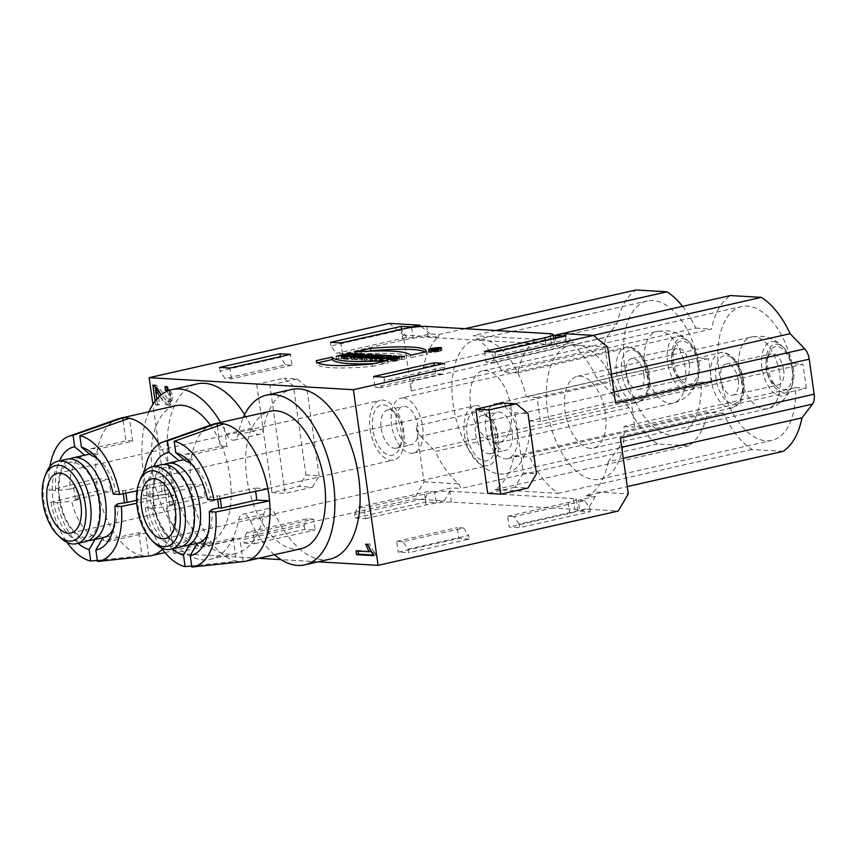 <?xml version="1.0" encoding="UTF-8"?>
<svg xmlns="http://www.w3.org/2000/svg" width="857" height="857" viewBox="0 0 857 857"><rect width="100%" height="100%" fill="white"/><g stroke="black" fill="none" stroke-linecap="round" stroke-linejoin="round"><path stroke-width="0.64" stroke-dasharray="4.29 3.21" d="M210.361 425.168A70.445 37.751 77.3 0 1 229.965 476.717A70.445 37.751 77.3 0 1 206.741 543.145A70.445 37.751 77.3 0 1 200.934 543.606A70.445 37.751 77.3 0 1 153.307 477.456A70.445 37.751 77.3 0 1 175.674 405.725M244.599 414.692A86.986 46.61 77.3 0 1 251.754 428.189L226.527 433.888A86.986 46.61 -102.7 0 0 220.613 422.458M149 411.756A86.986 46.61 -102.7 0 0 153.874 510.365A86.986 46.61 -102.7 0 0 210.394 559.278A86.986 46.61 -102.7 0 0 238.61 519.845A12.255 6.567 -102.7 0 1 242.585 514.296L267.802 508.587A12.255 6.567 -102.7 0 0 263.827 514.146A86.986 46.61 77.3 0 1 235.621 553.568A86.986 46.61 77.3 0 1 170.971 479.009A86.986 46.61 77.3 0 1 197.249 383.882M274.454 554.736A86.986 46.61 77.3 0 1 250.265 520.531A12.255 6.567 -102.7 0 0 242.585 514.296M226.527 433.888A12.255 6.567 -102.7 0 0 234.207 440.134A12.255 6.567 -102.7 0 0 238.182 434.574A86.986 46.61 77.3 0 1 243.377 417.316M301.118 548.705A70.445 37.751 77.3 0 1 295.301 549.166A70.445 37.751 77.3 0 1 247.684 483.027A70.445 37.751 77.3 0 1 270.041 411.285M313.63 519.171L307.224 518.796L246.687 532.486L253.094 532.861L313.63 519.171L315.151 530.001L304.706 529.39L244.17 543.081L243.656 539.471L304.192 525.78L307.224 518.796M256.768 384.343L271.98 492.614L299.222 486.455L305.949 475.003L293.437 385.982L284.01 378.183L256.768 384.343L269.912 385.114L285.124 493.386L312.366 487.226L299.222 486.455M271.98 492.614L285.124 493.386M312.366 487.226L319.093 475.785L305.949 475.003M319.093 475.785L306.581 386.753L293.437 385.982M306.581 386.753L297.154 378.955L284.01 378.183M297.154 378.955L269.912 385.114M783.062 451.36L752.082 449.529A83.311 44.639 77.3 0 1 723.372 413.235L529.658 457.038A83.311 44.639 -102.7 0 0 558.368 493.332L494.971 489.593A83.311 44.639 -102.7 0 0 513.879 456.117L529.658 457.038M752.082 449.529L558.368 493.332M624.624 365.66A68.603 36.765 -102.7 0 0 677.512 434.81A68.603 36.765 -102.7 0 0 701.208 382.104L529.69 420.894A68.603 36.765 77.3 0 1 505.994 473.589A68.603 36.765 77.3 0 1 453.107 404.45A68.603 36.765 77.3 0 1 475.731 339.758A68.603 36.765 77.3 0 1 526.316 396.834L697.834 358.044A68.603 36.765 -102.7 0 0 647.249 300.968A68.603 36.765 -102.7 0 0 624.624 365.66M701.208 382.104L711.931 382.736L540.413 421.526L537.028 397.466L708.546 358.676L697.834 358.044M711.931 382.736L708.546 358.676M537.028 397.466L526.316 396.834M529.69 420.894L540.413 421.526M495.935 442.758A36.755 19.69 77.3 0 1 471.082 408.253A36.755 19.69 77.3 0 1 482.759 370.824A36.755 19.69 77.3 0 1 510.065 402.329A36.755 19.69 77.3 0 1 498.967 442.523A36.755 19.69 77.3 0 1 495.935 442.758M408.136 549.166L408.65 552.765L469.186 539.085L468.672 535.475L408.136 549.166L403.079 541.699L463.616 528.019L468.672 535.475M463.616 528.019L457.21 527.633L458.731 538.464L398.194 552.154L408.65 552.765M469.186 539.085L458.731 538.464M403.079 541.699L396.673 541.324L398.194 552.154M503.091 403.026L514.875 412.774L528.019 413.545M514.875 412.774L523.327 472.925L536.471 473.696M523.327 472.925L514.928 487.237L528.073 488.008M514.928 487.237L487.687 493.396M563.049 346.646L492.421 362.618L495.453 355.644L566.07 339.672L563.049 346.646L556.643 346.271L555.529 338.333M383.957 377.123L384.472 380.733L445.008 367.042L444.494 363.443M445.008 367.042L441.976 374.027L435.57 373.652L434.456 365.714M441.976 374.027L381.44 387.718L384.472 380.733M682.568 306.367A83.311 44.639 77.3 0 1 695.755 328.102L502.041 371.906A83.311 44.639 -102.7 0 0 473.332 335.612L536.728 339.351A83.311 44.639 -102.7 0 0 517.821 372.827L502.041 371.906M495.871 330.513L473.332 335.612M792.2 363.604A68.603 36.765 -102.7 0 0 741.616 306.527A68.603 36.765 -102.7 0 0 719.002 371.22A68.603 36.765 -102.7 0 0 771.878 440.369A68.603 36.765 -102.7 0 0 795.585 387.664L624.067 426.454A68.603 36.765 77.3 0 1 600.361 479.149A68.603 36.765 77.3 0 1 547.484 410.01A68.603 36.765 77.3 0 1 570.098 345.317A68.603 36.765 77.3 0 1 620.682 402.394L792.2 363.604L802.923 364.236L631.405 403.026L620.682 402.394M795.585 387.664L806.298 388.296L634.78 427.086L631.405 403.026M806.298 388.296L802.923 364.236M624.067 426.454L634.78 427.086M590.302 448.329A36.755 19.69 77.3 0 1 565.459 413.813A36.755 19.69 77.3 0 1 577.125 376.384A36.755 19.69 77.3 0 1 580.157 376.148A36.755 19.69 77.3 0 1 605.01 410.653A36.755 19.69 77.3 0 1 593.344 448.082A36.755 19.69 77.3 0 1 590.302 448.329M517.821 372.827L711.535 329.024A83.311 44.639 77.3 0 1 730.443 295.547M695.755 328.102L711.535 329.024M536.728 339.351L553.258 335.612M550.055 333.705L551.576 344.535A18.372 2.378 172 0 1 554.64 345.403A18.372 2.378 172 0 1 546.552 348.553L486.015 362.243L492.421 362.618M593.269 335.387L564.677 341.857L573.794 342.393L556.643 346.271M551.576 344.535L428.221 337.262A18.372 2.378 172 0 0 402.972 340.09L342.436 353.78L336.03 353.405L406.657 337.433L413.063 337.808L430.214 333.93L439.33 334.466L464.89 328.692M611.448 374.07L596.418 377.466A83.311 44.639 -102.7 0 0 572.979 345.06L564.677 341.857M607.656 347.106L572.979 345.06M613.976 392.024L611.009 392.699L596.418 377.466M611.009 392.699A12.255 6.567 77.3 0 1 615.508 402.983M620.436 438.002A12.255 6.567 77.3 0 1 618.775 447.922L621.732 447.258M623.285 458.281L608.256 461.677L618.775 447.922M608.256 461.677A83.311 44.639 77.3 0 1 593.601 491.832L628.288 493.878M563.188 333.619L573.794 342.393M566.07 339.672L565.566 336.062M494.939 352.034L495.453 355.644M484.494 351.413L486.015 362.243M381.44 387.718L375.034 387.343L373.513 376.512M280.421 356.63L280.528 357.358L219.992 371.038L225.048 378.494L285.585 364.814L280.528 357.358M285.585 364.814L291.991 365.189L290.469 354.359M219.992 371.038L219.488 367.428M412.924 381.022L423.444 367.267A83.311 44.639 77.3 0 1 438.098 337.112L403.411 335.066L411.264 390.942A12.255 6.567 77.3 0 1 412.924 381.022L606.638 337.219L617.158 323.464A83.311 44.639 77.3 0 1 636.065 289.977M411.264 390.942L604.978 347.139A12.255 6.567 77.3 0 1 606.638 337.219M423.444 367.267L617.158 323.464M439.33 334.466L438.098 337.112M430.214 333.93L421.226 326.496M389.282 323.368L403.411 335.066M411.606 327.46L413.063 337.808M401.494 329.249L401.601 329.977L330.973 345.949L336.03 353.405M406.657 337.433L401.601 329.977M330.973 345.949L330.47 342.339M342.436 353.78L340.915 342.95M291.991 365.189L231.454 378.88L225.048 378.494M231.454 378.88L229.933 368.049M246.687 532.486L243.656 539.471M304.192 525.78L304.706 529.39M244.17 543.081L254.615 543.692L253.094 532.861M513.879 456.117L707.593 412.313A83.311 44.639 77.3 0 1 688.685 445.79L657.705 443.969A83.311 44.639 77.3 0 1 628.995 407.675L435.281 451.478A83.311 44.639 -102.7 0 0 458.72 483.884L460.97 488.458L451.853 487.922L434.703 491.8L436.224 502.63L425.779 502.009L355.152 517.982L354.648 514.371L425.265 498.399L425.779 502.009M723.372 413.235L707.593 412.313M494.971 489.593L688.685 445.79M657.705 443.969L460.97 488.458M425.265 498.399L428.296 491.425L357.669 507.387L354.648 514.371M628.995 407.675L614.405 392.442L420.691 436.256A12.255 6.567 77.3 0 1 416.191 425.972L424.044 481.838L413.963 499.01L444.29 500.799L436.224 502.63M444.29 500.799L451.853 487.922M434.703 491.8L428.296 491.425M355.152 517.982L365.596 518.592L364.075 507.773L357.669 507.387M258.632 558.314L173.832 553.311L413.963 499.01M173.832 553.311L152.91 404.386M604.978 347.139L609.905 382.158L416.191 425.972M424.044 481.838L458.72 483.884M420.691 436.256L435.281 451.478M614.405 392.442A12.255 6.567 77.3 0 1 609.905 382.158M590.248 511.704L589.745 508.094L519.117 524.066L519.631 527.676L590.248 511.704L579.803 511.083L578.282 500.263L595.433 496.385L586.317 495.849L627.26 486.583M586.317 495.849L593.601 491.832M595.433 496.385L587.881 509.262L618.208 511.051M579.803 511.083L587.881 509.262M519.117 524.066L514.061 516.61L584.688 500.638L589.745 508.094M584.688 500.638L578.282 500.263M514.061 516.61L507.655 516.235L509.176 527.055L519.631 527.676M396.673 541.324L457.21 527.633M464.462 434.735A30.627 16.412 -102.7 0 0 485.544 465.812A30.627 16.412 -102.7 0 0 488.072 465.608A30.627 16.412 -102.7 0 0 497.317 432.11A30.627 16.412 -102.7 0 0 474.553 405.864A30.627 16.412 -102.7 0 0 464.462 434.735M467.161 434.895A25.731 13.787 77.3 0 1 471.211 413.374A25.731 13.787 77.3 0 1 485.458 414.413A25.731 13.787 77.3 0 1 494.232 453.192A25.731 13.787 77.3 0 1 479.577 459.041A25.731 13.787 77.3 0 1 467.161 434.895M475.571 433.953A19.604 10.498 -102.7 0 0 490.686 453.707A19.604 10.498 -102.7 0 0 496.203 447.9A19.604 10.498 -102.7 0 0 489.518 418.345A19.604 10.498 -102.7 0 0 482.03 415.474A19.604 10.498 -102.7 0 0 475.571 433.953M490.707 430.535A19.604 10.498 77.3 0 1 497.167 412.056A19.604 10.498 77.3 0 1 511.736 428.854A19.604 10.498 77.3 0 1 505.812 450.289A19.604 10.498 77.3 0 1 490.707 430.535M182.82 546.155A42.272 22.646 77.3 0 1 153.36 503.263A42.272 22.646 77.3 0 1 164.351 464.483M179.884 547.227A42.272 22.646 77.3 0 1 147.308 504.634A42.272 22.646 77.3 0 1 161.245 464.773M154.667 543.081A42.272 22.646 77.3 0 1 138.223 506.68A42.272 22.646 77.3 0 1 140.259 479.363M191.711 464.173A42.272 22.646 77.3 0 1 195.032 466.979A42.272 22.646 77.3 0 1 210.383 497.349L216.939 495.871L219.66 496.032L254.979 488.04A47.167 25.271 77.3 0 1 255.611 491.35M219.66 496.032A47.167 25.271 77.3 0 1 220.195 498.731M197.356 543.274L203.923 541.795L204.598 546.648L239.917 538.667A47.167 25.271 77.3 0 1 233.179 538.271L197.86 546.252L197.174 541.399L190.618 542.877A42.272 22.646 77.3 0 1 166.054 506.669L172.611 505.191L169.89 505.03L205.198 497.039A47.167 25.271 77.3 0 1 203.516 485.008L168.197 493L170.918 493.161L164.362 494.639A42.272 22.646 77.3 0 1 178.899 460.787M204.598 546.648A47.167 25.271 77.3 0 1 197.86 546.252M169.89 505.03A47.167 25.271 77.3 0 1 168.197 493M184.009 459.631L185.637 459.266L184.951 454.403L220.27 446.422A47.167 25.271 77.3 0 1 227.009 446.818L191.689 454.799L192.375 459.663L185.819 461.141M184.951 454.403A47.167 25.271 77.3 0 1 191.689 454.799M203.923 541.795A42.272 22.646 77.3 0 1 197.174 541.399M172.611 505.191A42.272 22.646 77.3 0 1 171.518 499.16A42.272 22.646 77.3 0 1 170.918 493.161M185.637 459.266A42.272 22.646 77.3 0 1 192.375 459.663M216.939 495.871A42.272 22.646 77.3 0 1 217.614 499.267M212.075 509.379A42.272 22.646 77.3 0 1 209.44 530.697A42.272 22.646 77.3 0 1 207.651 534.661M776.571 344.139A24.499 13.134 77.3 0 1 783.909 347.899A24.499 13.134 77.3 0 1 792.264 384.836A24.499 13.134 77.3 0 1 769.029 377.305A24.499 13.134 77.3 0 1 776.571 344.139M792.093 368.917A22.057 11.816 -102.7 0 0 781.445 348.231A22.057 11.816 -102.7 0 0 768.879 353.234A22.057 11.816 -102.7 0 0 776.399 386.475A22.057 11.816 -102.7 0 0 788.611 387.364A22.057 11.816 -102.7 0 0 792.093 368.917M783.673 369.86A15.929 8.538 -102.7 0 0 771.396 353.812A15.929 8.538 -102.7 0 0 766.919 358.537A15.929 8.538 -102.7 0 0 772.339 382.543A15.929 8.538 -102.7 0 0 778.424 384.879A15.929 8.538 -102.7 0 0 783.673 369.86M738.273 380.122A15.929 8.538 77.3 0 1 733.024 395.141A15.929 8.538 77.3 0 1 721.187 381.494A15.929 8.538 77.3 0 1 725.997 364.075A15.929 8.538 77.3 0 1 738.273 380.122M497.606 403.497A28.174 15.094 77.3 0 1 516.996 432.089A28.174 15.094 77.3 0 1 507.708 458.656A28.174 15.094 77.3 0 1 486.765 434.499A28.174 15.094 77.3 0 1 495.282 403.69A28.174 15.094 77.3 0 1 497.606 403.497M267.855 488.801L254.979 488.04M233.179 538.271L236.403 561.26A70.445 37.751 77.3 0 0 243.142 561.656L239.917 538.667M190.618 542.877L189.333 545.095M172.536 548.887A52.684 28.227 77.3 0 1 151.7 508.265L145.262 507.89L192.322 496.278A70.445 37.751 -102.7 0 0 236.403 561.26L191.7 565.931M145.262 507.89A64.318 34.462 -102.7 0 0 161.48 547.977M151.7 508.265L166.054 506.669M203.516 485.008L190.629 484.248A70.445 37.751 77.3 0 0 192.322 496.278L205.198 497.039M164.362 494.639L150.007 496.235A52.684 28.227 77.3 0 1 153.885 466.444M212.247 424.504A70.445 37.751 -102.7 0 0 190.629 484.248L143.569 495.86L150.007 496.235M144.297 472.025A64.318 34.462 -102.7 0 0 143.569 495.86M217.41 426.068L220.27 446.422M227.009 446.818L223.773 423.829M207.587 499.631L210.383 497.349M370.085 429.175A30.627 16.412 -102.7 0 0 391.167 460.252A30.627 16.412 -102.7 0 0 393.695 460.048A30.627 16.412 -102.7 0 0 402.951 426.55A30.627 16.412 -102.7 0 0 380.187 400.294A30.627 16.412 -102.7 0 0 370.085 429.175M372.784 429.336A25.731 13.787 77.3 0 1 376.844 407.814A25.731 13.787 77.3 0 1 391.092 408.853A25.731 13.787 77.3 0 1 399.855 447.633A25.731 13.787 77.3 0 1 385.211 453.471A25.731 13.787 77.3 0 1 372.784 429.336M381.204 428.393A19.604 10.498 -102.7 0 0 396.309 448.147A19.604 10.498 -102.7 0 0 401.826 442.341A19.604 10.498 -102.7 0 0 395.141 412.785A19.604 10.498 -102.7 0 0 387.664 409.914A19.604 10.498 -102.7 0 0 381.204 428.393M396.33 424.976A19.604 10.498 77.3 0 1 402.801 406.486A19.604 10.498 77.3 0 1 417.359 423.294A19.604 10.498 77.3 0 1 411.446 444.729A19.604 10.498 77.3 0 1 396.33 424.976M88.453 540.596A42.272 22.646 77.3 0 1 58.994 497.703A42.272 22.646 77.3 0 1 69.985 458.923M85.518 541.667A42.272 22.646 77.3 0 1 52.93 499.074A42.272 22.646 77.3 0 1 66.867 459.213M60.301 537.521A42.272 22.646 77.3 0 1 43.857 501.12A42.272 22.646 77.3 0 1 45.892 473.803M97.334 458.613A42.272 22.646 77.3 0 1 100.665 461.42A42.272 22.646 77.3 0 1 116.016 491.789L125.293 490.461L160.602 482.48A47.167 25.271 77.3 0 1 162.294 494.51L136.595 500.327M125.293 490.461A47.167 25.271 77.3 0 1 125.818 493.161M102.99 537.714L109.546 536.225L110.232 541.088L145.54 533.108A47.167 25.271 77.3 0 1 138.802 532.7L103.493 540.692L102.808 535.829L96.252 537.318A42.272 22.646 77.3 0 1 71.677 501.109L78.244 499.62L75.523 499.46L110.832 491.479A47.167 25.271 77.3 0 1 109.139 479.449L73.831 487.429L76.552 487.59L69.995 489.079A42.272 22.646 77.3 0 1 84.522 455.217M110.232 541.088A47.167 25.271 77.3 0 1 103.493 540.692M75.523 499.46A47.167 25.271 77.3 0 1 73.831 487.429M89.642 454.071L91.26 453.696L90.585 448.843L125.893 440.852A47.167 25.271 77.3 0 1 132.631 441.259L97.323 449.239L98.009 454.092L91.442 455.581M90.585 448.843A47.167 25.271 77.3 0 1 97.323 449.239M109.546 536.225A42.272 22.646 77.3 0 1 102.808 535.829M78.244 499.62A42.272 22.646 77.3 0 1 77.151 493.589A42.272 22.646 77.3 0 1 76.552 487.59M91.26 453.696A42.272 22.646 77.3 0 1 98.009 454.092M122.572 490.311A42.272 22.646 77.3 0 1 123.247 493.696M117.698 503.82A42.272 22.646 77.3 0 1 115.074 525.137A42.272 22.646 77.3 0 1 113.274 529.101M682.204 338.579A24.499 13.134 77.3 0 1 689.531 342.329A24.499 13.134 77.3 0 1 697.887 379.276A24.499 13.134 77.3 0 1 674.663 371.734A24.499 13.134 77.3 0 1 682.204 338.579M697.716 363.357A22.057 11.816 -102.7 0 0 687.068 342.661A22.057 11.816 -102.7 0 0 674.513 347.674A22.057 11.816 -102.7 0 0 682.033 380.915A22.057 11.816 -102.7 0 0 694.245 381.804A22.057 11.816 -102.7 0 0 697.716 363.357M689.307 364.3A15.929 8.538 -102.7 0 0 677.03 348.242A15.929 8.538 -102.7 0 0 672.541 352.966A15.929 8.538 -102.7 0 0 677.973 376.984A15.929 8.538 -102.7 0 0 684.047 379.319A15.929 8.538 -102.7 0 0 689.307 364.3M643.896 374.563A15.929 8.538 77.3 0 1 638.647 389.581A15.929 8.538 77.3 0 1 626.81 375.934A15.929 8.538 77.3 0 1 631.62 358.515A15.929 8.538 77.3 0 1 643.896 374.563M403.229 397.937A28.174 15.094 77.3 0 1 422.619 426.518A28.174 15.094 77.3 0 1 413.331 453.096A28.174 15.094 77.3 0 1 392.388 428.939A28.174 15.094 77.3 0 1 400.905 398.119A28.174 15.094 77.3 0 1 403.229 397.937M137.056 490.825L173.489 483.241L160.602 482.48M162.294 494.51L175.182 495.271L136.756 503.273M159.006 444.012A70.445 37.751 -102.7 0 1 173.489 483.241A70.445 37.751 77.3 0 1 174.474 489.261A70.445 37.751 77.3 0 1 175.182 495.271A70.445 37.751 -102.7 0 1 162.38 549.251M138.802 532.7L142.037 555.69A70.445 37.751 77.3 0 0 148.775 556.086L145.54 533.108M96.252 537.318L94.966 539.524M78.158 543.327A52.684 28.227 77.3 0 1 57.323 502.705L50.884 502.331L97.955 490.718A70.445 37.751 -102.7 0 0 142.037 555.69L97.323 560.371M50.884 502.331A64.318 34.462 -102.7 0 0 67.103 542.417M57.323 502.705L71.677 501.109M109.139 479.449L96.263 478.688A70.445 37.751 77.3 0 0 97.955 490.718L110.832 491.479M69.995 489.079L55.641 490.675A52.684 28.227 77.3 0 1 59.519 460.873M117.88 418.934A70.445 37.751 -102.7 0 0 96.263 478.688L49.203 490.3L55.641 490.675M49.931 466.465A64.318 34.462 -102.7 0 0 49.203 490.3M123.033 420.508L125.893 440.852M132.631 441.259L129.407 418.27M113.21 494.071L116.016 491.789M365.596 518.592L426.133 504.912A18.372 2.378 172 0 1 451.382 502.084L574.736 509.347A18.372 2.378 172 0 1 577.8 510.215A18.372 2.378 172 0 1 569.712 513.364L509.176 527.055M318.118 561.817L281.021 559.632M254.615 543.692L315.151 530.001M451.382 502.084L449.861 491.254A18.372 2.378 -8 0 0 424.611 494.082L364.075 507.773M155.663 404.965L155.128 401.183L155.663 404.965L157.645 405.082L156.81 399.126L157.645 405.082L155.663 404.965L157.677 404.504L155.685 390.31M167.297 391.167L169.643 397.337L167.886 401.815L161.223 394.895L167.297 391.167M159.595 396.277L168.668 405.586L171.475 400.165L169.44 390.321L170.104 404.675L166.119 405.007L159.595 396.277M251.754 428.189A12.255 6.567 -102.7 0 0 259.425 434.424A12.255 6.567 -102.7 0 0 263.399 428.875A86.986 46.61 77.3 0 1 291.616 389.453M329.988 559.128A86.986 46.61 77.3 0 1 275.483 514.832A12.255 6.567 -102.7 0 0 267.802 508.587M507.655 516.235L568.191 502.545A18.372 2.378 -8 0 0 576.279 499.385A18.372 2.378 -8 0 0 573.215 498.528L574.736 509.347M449.861 491.254L573.215 498.528M435.57 373.652L375.034 387.343M157.645 405.082L159.67 404.622L157.677 404.504M157.592 389.871L159.67 404.622M165.015 386.496L167.029 386.036L173.157 395.323L170.682 405.136L161.105 394.981M167.147 387.471L167.029 386.036M154.367 385.596L156.381 385.147L169.911 401.365L171.636 396.609L169.033 390.471M152.867 385.082L156.381 385.147M155.096 386.164L154.881 384.622M358.108 551.083L358.022 550.494L371.21 551.276M356.009 550.955L358.022 550.494M373.448 555.647L375.462 555.186L373.363 555.068M373.116 553.258L375.13 552.808L375.462 555.186M367.664 544.313L369.678 543.863C371.51 548.255 373.331 551.233 375.13 552.808M365.66 544.195L369.678 543.863M370.17 549.487L367.674 543.745M374.37 358.537L374.713 360.936L388.5 357.819L391.735 358.012L386.561 359.854L396.48 358.29L382.693 361.408L379.512 361.226L384.814 359.34L374.713 360.936M388.339 356.694L388.5 357.819M376.769 358.676L377.112 361.076M384.686 358.472L384.814 359.34M379.18 358.815L379.512 361.226M382.361 358.997L382.693 361.408M396.148 355.88L396.48 358.29M393.834 356.405L394.081 358.151M386.314 358.108L386.561 359.854M391.403 355.601L391.735 358.012M392.506 359.287L392.742 361.001L391.274 360.786L390.931 358.387M396.92 360.058L392.742 361.001C387.043 360.711 402.319 358.387 401.933 359.629L404.943 358.954L395.966 359.029L386.807 361.322L392.752 361.708L399.437 360.197L396.92 360.058L396.684 358.344M399.094 357.798L399.437 360.197M392.41 359.308L392.752 361.708M404.6 356.544L404.943 358.954M401.601 357.23L401.933 359.629M358.205 355.955L358.419 357.476L353.309 358.365L358.419 357.476M353.159 357.283L353.309 358.365M354.959 356.951L355.173 358.472M347.353 356.94L347.696 359.34L345.178 359.201L362.04 356.266L364.825 356.426L354.112 359.726L351.595 359.576L353.352 359.04L347.696 359.34M344.846 356.791L345.178 359.201M350.117 356.458L350.449 358.869M353.105 357.283L353.352 359.04M351.263 357.165L351.595 359.576M353.77 357.315L354.112 359.726M364.493 354.016L364.825 356.426M361.836 354.841L362.04 356.266M367.621 355.152L367.964 357.562L365.039 358.226L367.964 357.562M364.836 356.769L365.039 358.226M354.669 357.369L355.002 359.779L368.789 356.662L372.549 356.876A5.356 0.696 172 0 1 373.438 357.133A5.356 0.696 172 0 1 366.218 358.794L362.372 360.208L359.308 360.026L362.64 358.794L355.002 359.779M368.703 356.03L368.789 356.662M357.176 357.519L357.519 359.929M362.19 356.383L362.532 358.794M362.479 357.637L362.64 358.794M358.965 357.626L359.308 360.026M362.04 357.808L362.372 360.208M365.875 356.383L366.218 358.794M372.591 355.451L372.934 357.851L376.277 357.101L382.747 357.476L366.978 360.486L364.471 360.336L374.916 357.969L372.934 357.851M376.105 355.934L376.277 357.101M374.67 356.255L374.916 357.969M364.129 357.926L364.471 360.336M366.646 358.076L366.978 360.486M377.091 355.719L377.423 358.119M379.073 355.826L379.405 358.237M382.415 355.077L382.747 357.476M369.967 358.269L370.299 360.679L384.086 357.562L386.603 357.712L372.816 360.829L370.299 360.679M383.85 355.848L384.086 357.562M372.474 358.419L372.816 360.829M386.261 355.301L386.603 357.712M336.137 356.276L336.469 358.687L350.256 355.569L352.773 355.719L347.76 356.844L350.545 357.015L358.076 356.03L344.289 359.147L341.772 358.997L347.203 357.765L336.469 358.687M350.02 353.855L350.256 355.569M338.644 356.426L338.986 358.837M344.075 355.194L344.418 357.605M346.967 356.051L347.203 357.765M341.44 356.587L341.772 358.997M343.946 356.737L344.289 359.147M357.733 353.62L358.076 356.03M355.323 354.166L355.559 355.88M350.309 355.301L350.545 357.015M347.621 355.912L347.76 356.844M352.431 353.309L352.773 355.719M316.447 361.708L316.64 363.089L317.668 362.854M372.131 363.968L372.463 366.378A87.768 11.334 172 0 1 316.619 363.614A87.768 11.334 172 0 1 316.64 363.089M387.889 360.411L388.232 362.811L372.463 366.378M373.631 363.636A104.404 13.487 -8 0 0 388.232 362.811M354.659 352.013L354.991 354.412A104.404 13.487 172 0 1 410.814 357.701L426.582 354.145A87.768 11.334 -8 0 0 426.604 353.62A87.768 11.334 -8 0 0 425.211 351.97M369.249 351.188L354.991 354.412M426.24 351.734L426.582 354.145M410.482 355.301L410.814 357.701M439.03 351.424A6.599 0.857 172 0 1 432.378 352.388A6.599 0.857 172 0 1 428.875 352.131A6.599 0.857 172 0 1 435.281 350.363A6.599 0.857 172 0 1 441.933 350.288A6.599 0.857 172 0 1 439.03 351.424M438.473 351.391A5.581 0.718 172 0 1 432.839 352.206A5.581 0.718 172 0 1 429.871 351.981A5.581 0.718 172 0 1 435.302 350.492A5.581 0.718 172 0 1 440.927 350.427A5.581 0.718 172 0 1 438.473 351.391M436.567 348.306L436.909 350.717L437.916 350.813L435.238 351.091L436.909 350.717M434.949 349.024L435.238 351.091M430.996 349.41L431.339 351.809L438.923 350.674L431.339 351.809M436.877 348.328L437.188 350.492M435.206 348.928L435.549 351.338M433.513 349.56L433.846 351.959M432.881 349.517L433.224 351.927M434.595 349.153L434.895 351.306M434.06 348.874L434.403 351.284M431.553 349.442L431.896 351.852M773.421 341.536A27.778 14.89 77.3 0 1 781.734 345.789A27.778 14.89 77.3 0 1 791.204 387.675A27.778 14.89 77.3 0 1 764.862 379.126A27.778 14.89 77.3 0 1 773.421 341.536M754.342 336.758A36.755 19.69 -102.7 0 0 751.3 337.005A36.755 19.69 -102.7 0 0 740.223 377.262A36.755 19.69 -102.7 0 0 767.593 408.682A36.755 19.69 -102.7 0 0 779.184 371.199A36.755 19.69 -102.7 0 0 754.342 336.758M742.987 380.401A24.499 13.134 77.3 0 1 725.697 400.048A24.499 13.134 77.3 0 1 719.837 358.376A24.499 13.134 77.3 0 1 742.987 380.401M741.991 381.204A28.174 15.094 -102.7 0 0 720.266 352.805A28.174 15.094 -102.7 0 0 711.76 383.625A28.174 15.094 -102.7 0 0 732.703 407.782A28.174 15.094 -102.7 0 0 741.991 381.204M679.044 335.965A27.778 14.89 77.3 0 1 687.357 340.218A27.778 14.89 77.3 0 1 696.837 382.104A27.778 14.89 77.3 0 1 670.495 373.566A27.778 14.89 77.3 0 1 679.044 335.965M659.976 331.188A36.755 19.69 -102.7 0 0 656.933 331.434A36.755 19.69 -102.7 0 0 645.278 368.874A36.755 19.69 -102.7 0 0 670.12 403.379A36.755 19.69 -102.7 0 0 673.227 403.111A36.755 19.69 -102.7 0 0 684.807 365.639A36.755 19.69 -102.7 0 0 659.976 331.188M648.62 374.841A24.499 13.134 77.3 0 1 631.32 394.488A24.499 13.134 77.3 0 1 625.471 352.816A24.499 13.134 77.3 0 1 648.62 374.841M647.613 375.645A28.174 15.094 -102.7 0 0 625.899 347.246A28.174 15.094 -102.7 0 0 617.383 378.066A28.174 15.094 -102.7 0 0 638.326 402.212A28.174 15.094 -102.7 0 0 647.613 375.645M426.133 504.912L424.611 494.082M568.191 502.545L569.712 513.364M428.221 337.262L426.69 326.442M402.972 340.09L401.451 329.259M263.827 514.146L238.61 519.845M263.399 428.875L238.182 434.574M250.265 520.531L275.483 514.832M545.438 340.615L546.552 348.553M368.21 355.194L368.553 357.594M365.382 356.566L365.628 358.258M372.313 355.216L372.549 356.876M435.763 348.895L436.074 351.145M437.402 348.36L437.745 350.759M438.281 348.445L438.58 350.577M505.994 473.589L677.512 434.81M475.731 339.758L647.249 300.968M600.361 479.149L771.878 440.369M570.098 345.317L741.616 306.527M165.208 538.614L488.072 465.608M151.7 478.87L474.553 405.864M489.518 418.345L485.458 414.413M496.203 447.9L494.232 453.192M490.686 453.707L505.812 450.289M482.03 415.474L497.167 412.056M153.971 503.434C152.535 492.132 153.457 482.887 156.735 475.71C160.473 469.829 163.226 467.161 165.015 467.686L168.572 467.601L176.028 471.307C180.87 475.292 185.026 481.398 188.486 489.636C193.093 501.356 194.743 512.85 193.425 524.12C191.015 539.096 184.951 542.642 182.091 542.963C178.963 543.809 175.224 542.524 170.864 539.096C162.616 532.036 156.981 520.156 153.971 503.434M783.909 347.899L781.734 345.789C775.66 340.004 768.536 336.822 760.373 336.255L751.31 336.994L577.125 376.384M792.264 384.836L791.204 387.675C786.726 398.805 778.842 405.822 767.529 408.693L593.344 448.082M772.339 382.543L776.399 386.475M766.919 358.537L768.879 353.234M733.024 395.141L778.424 384.879M725.997 364.075L771.396 353.812M507.708 458.656L732.703 407.782L739.752 402.908L741.605 399.726C743.94 394.381 744.604 387.996 743.608 380.572C741.841 369.26 737.47 360.818 730.485 355.259C725.6 352.613 722.194 351.788 720.266 352.805L495.282 403.69M209.44 530.697L206.098 539.706M195.032 466.979L188.133 460.284M70.842 533.054L393.695 460.048M57.333 473.3L380.187 400.294M395.141 412.785L391.092 408.853M401.826 442.341L399.855 447.633M396.309 448.147L411.446 444.729M387.664 409.914L402.801 406.486M59.604 497.874C58.169 486.562 59.079 477.328 62.357 470.15C66.096 464.269 68.86 461.602 70.638 462.127L74.195 462.03L81.651 465.737C86.503 469.722 90.66 475.839 94.12 484.076C98.726 495.796 100.365 507.29 99.048 518.549C96.648 533.536 90.574 537.082 87.714 537.403C84.597 538.25 80.858 536.953 76.498 533.536C68.239 526.477 62.604 514.596 59.604 497.874M689.531 342.329L687.357 340.229C681.283 334.434 674.17 331.263 666.007 330.695L656.944 331.434L482.759 370.824M697.887 379.276L696.837 382.115C692.36 393.245 684.464 400.251 673.152 403.133L498.967 442.523M677.973 376.984L682.033 380.915M672.541 352.966L674.513 347.674M638.647 389.581L684.047 379.319M631.62 358.515L677.03 348.242M413.331 453.096L638.326 402.212L645.385 397.348L647.228 394.166C649.563 388.81 650.238 382.426 649.231 375.012C647.463 363.7 643.093 355.259 636.108 349.699C631.223 347.042 627.817 346.228 625.899 347.246L400.905 398.119M115.074 525.137L111.721 534.147M100.665 461.42L93.767 454.724M576.279 499.385L577.8 510.215M235.621 553.568L210.394 559.278M234.207 440.134L259.425 434.424M553.708 338.74L554.64 345.403M164.972 552.583L206.741 543.145M170.682 405.136L168.668 405.586M169.911 401.365L167.886 401.815M386.464 358.912L386.807 361.322M368.842 357.68L368.617 356.051M373.438 357.133L373.095 354.723M316.619 363.614L316.287 361.204M426.604 353.62L426.261 351.209M441.933 350.288L441.591 347.888M428.875 352.131L428.532 349.72M440.927 350.427L440.648 348.478M429.871 351.981L429.603 350.031M437.916 350.813L437.606 348.628M438.923 350.674L438.58 348.263"/><path stroke-width="1.29" d="M438.688 349.013A6.599 0.857 -8 0 0 441.591 347.888A6.599 0.857 -8 0 0 434.949 347.963A6.599 0.857 -8 0 0 428.532 349.72A6.599 0.857 -8 0 0 432.035 349.977A6.599 0.857 -8 0 0 438.688 349.013A6.599 0.857 -8 0 0 437.948 347.631A6.599 0.857 -8 0 0 428.543 349.763A6.599 0.857 -8 0 0 438.688 349.013M332.066 357.123L316.297 360.679A87.768 11.334 -8 0 0 372.131 363.968L387.889 360.411A104.404 13.487 172 0 1 332.066 357.123L316.297 360.679A87.768 11.334 -8 0 0 316.287 361.204A87.768 11.334 -8 0 0 372.131 363.968L387.889 360.411A104.404 13.487 172 0 1 332.066 357.123L332.409 359.522A104.404 13.487 -8 0 0 373.631 363.636M349.924 353.159L336.137 356.276L344.075 355.194L346.871 355.366L341.44 356.587L343.946 356.737L357.733 353.62L355.227 353.47L347.417 354.444L352.431 353.309L349.924 353.159L336.137 356.276L344.075 355.194L346.871 355.366L341.44 356.587L343.946 356.737L357.733 353.62L350.213 354.605L347.417 354.444L352.431 353.309L349.924 353.159L350.02 353.855M383.754 355.152L369.967 358.269L372.474 358.419L386.261 355.301L383.754 355.152L369.967 358.269L372.474 358.419L386.261 355.301L383.754 355.152L383.85 355.848M375.934 354.691L364.129 357.926L366.646 358.076L382.415 355.077L375.934 354.691L364.129 357.926L366.646 358.076L382.415 355.077L375.934 354.691L376.105 355.934M368.456 354.252L354.669 357.369L362.19 356.383L358.965 357.626L362.04 357.808L365.875 356.383A5.356 0.696 -8 0 0 371.938 355.334A5.356 0.696 -8 0 0 372.206 354.477L368.456 354.252L354.669 357.369L362.19 356.383L358.965 357.626L362.04 357.808L365.875 356.383A5.356 0.696 -8 0 0 373.095 354.723A5.356 0.696 -8 0 0 372.206 354.477L368.456 354.252L368.703 356.03M353.02 356.63L351.263 357.165L353.77 357.315L364.493 354.016L361.697 353.855L344.846 356.791L350.117 356.458L353.77 357.315L364.493 354.016L361.697 353.855L344.846 356.791L353.02 356.63L353.105 357.283M280.014 353.748L290.469 354.359L229.933 368.049L219.488 367.428L280.014 353.748L280.421 356.63M401.451 329.259L340.915 342.95L330.47 342.339L401.087 326.367L411.542 326.978L419.609 325.157L389.282 323.368L149.15 377.669L353.395 389.71L593.526 335.408L563.188 333.619L555.122 335.441L565.566 336.062L494.939 352.034L484.494 351.413L545.031 337.722A18.372 2.378 -8 0 0 553.119 334.573A18.372 2.378 -8 0 0 550.055 333.705L426.69 326.442A18.372 2.378 -8 0 0 401.451 329.259M373.513 376.512L434.049 362.822L444.494 363.443L383.957 377.123L373.513 376.512M388.157 355.409L374.37 358.537L384.472 356.93L379.18 358.815L382.361 358.997L396.148 355.88L386.218 357.444L391.403 355.601L388.157 355.409L374.37 358.537L384.472 356.93L379.18 358.815L382.361 358.997L396.148 355.88L386.218 357.444L391.403 355.601L388.157 355.409L388.339 356.694M391.071 359.372L390.931 358.387L396.577 357.648L399.094 357.798L392.41 359.308C385.511 359.608 384.879 359.008 390.524 357.508C397.487 356.212 402.179 355.891 404.6 356.544L401.601 357.23C401.976 355.976 386.7 358.301 392.399 358.59L399.094 357.798L392.41 359.308L386.464 358.912L395.634 356.63L404.6 356.544L401.601 357.23C401.976 355.976 386.7 358.301 392.399 358.59L392.506 359.287M370.417 348.445A87.768 11.334 172 0 1 426.24 351.734L410.482 355.301A104.404 13.487 -8 0 0 354.659 352.013L370.417 348.445A87.768 11.334 172 0 1 426.261 351.209A87.768 11.334 172 0 1 426.24 351.734L410.482 355.301A104.404 13.487 -8 0 0 354.659 352.013L370.417 348.445L370.76 350.856L369.249 351.188M59.519 460.873A52.684 28.227 77.3 0 1 74.677 446.808L73.07 435.313L122.658 417.873A70.445 37.751 -102.7 0 0 120.184 418.27L175.674 405.725A70.445 37.751 77.3 0 1 210.361 425.168M220.613 422.458A86.986 46.61 -102.7 0 0 172.021 389.592A86.986 46.61 -102.7 0 0 149 411.756M243.377 417.316A86.986 46.61 77.3 0 1 266.398 395.152A86.986 46.61 77.3 0 1 331.038 469.711A86.986 46.61 77.3 0 1 304.771 564.838A86.986 46.61 77.3 0 1 274.454 554.736M153.885 466.444A52.684 28.227 77.3 0 1 169.054 452.367L167.436 440.873L217.035 423.433A70.445 37.751 -102.7 0 0 214.55 423.829L270.041 411.285A70.445 37.751 77.3 0 1 324.342 482.277A70.445 37.751 77.3 0 1 301.118 548.705L245.627 561.249A70.445 37.751 -102.7 0 0 269.548 500.831L215.718 512.036L209.279 511.661A52.684 28.227 77.3 0 1 206.098 539.706A52.684 28.227 77.3 0 1 190.233 555.529L191.85 567.023A64.318 34.462 -102.7 0 0 215.718 512.036M488.993 409.957L516.235 403.797L528.019 413.545L536.471 473.696L528.073 488.008L500.831 494.168L488.993 409.957L475.849 409.185L503.091 403.026L516.235 403.797M475.849 409.185L487.687 493.396L500.831 494.168M434.456 365.714L434.049 362.822M464.89 328.692L636.065 289.977L667.046 291.808A83.311 44.639 77.3 0 1 682.568 306.367M667.046 291.808L495.871 330.513M553.258 335.612L730.443 295.547L761.423 297.368L593.269 335.387M761.423 297.368A83.311 44.639 77.3 0 1 790.133 333.662L611.448 374.07M790.133 333.662L804.723 348.885A12.255 6.567 77.3 0 1 809.222 359.169L615.508 402.983L607.656 347.106L593.526 335.408M353.395 389.71L378.087 565.352L618.208 511.051L628.288 493.878L620.436 438.002L814.15 394.199A12.255 6.567 77.3 0 1 812.49 404.118L801.97 417.873A83.311 44.639 77.3 0 1 783.062 451.36L627.26 486.583M623.285 458.281L801.97 417.873M814.15 394.199L809.222 359.169M555.529 338.333L555.122 335.441M421.226 326.496L419.609 325.157M401.087 326.367L401.494 329.249M152.91 404.386L149.15 377.669M141.609 507.751A30.627 16.412 77.3 0 1 151.7 478.87A30.627 16.412 77.3 0 1 174.464 505.116A30.627 16.412 77.3 0 1 165.208 538.614A30.627 16.412 77.3 0 1 141.609 507.751M164.351 464.483A42.272 22.646 77.3 0 1 167.297 463.412A42.272 22.646 77.3 0 1 198.706 499.642A42.272 22.646 77.3 0 1 185.937 545.855A42.272 22.646 77.3 0 1 182.82 546.155M139.08 482.545L140.259 479.363A42.272 22.646 77.3 0 1 152.16 466.829L161.245 464.773A42.272 22.646 77.3 0 1 192.654 501.002A42.272 22.646 77.3 0 1 179.884 547.227L170.8 549.283A42.272 22.646 77.3 0 1 154.667 543.081L152.235 540.724A38.586 20.675 -102.7 0 0 178.995 531.147A38.586 20.675 -102.7 0 0 167.361 479.674A38.586 20.675 -102.7 0 0 139.08 482.545A38.586 20.675 -102.7 0 0 137.227 507.483A38.586 20.675 -102.7 0 0 152.235 540.724M152.16 466.829A42.272 22.646 77.3 0 1 183.569 503.059A42.272 22.646 77.3 0 1 170.8 549.283M220.195 498.731A47.167 25.271 77.3 0 1 221.352 508.062L218.631 507.901L212.075 509.379L209.279 511.661M255.611 491.35A47.167 25.271 77.3 0 1 256.671 500.07L221.352 508.062M217.614 499.267A42.272 22.646 77.3 0 1 218.631 507.901M207.651 534.661A42.272 22.646 77.3 0 1 197.538 543.231A42.272 22.646 77.3 0 1 197.356 543.274L190.233 555.529M217.41 426.068L217.035 423.433A70.445 37.751 77.3 0 1 223.773 423.829L174.175 441.28L175.792 452.764L185.819 461.141A42.272 22.646 77.3 0 1 191.711 464.173M167.297 463.412L178.899 460.787A42.272 22.646 77.3 0 1 179.081 460.745L184.009 459.631M256.671 500.07L269.548 500.831A70.445 37.751 77.3 0 0 268.852 494.821A70.445 37.751 77.3 0 0 267.855 488.801A70.445 37.751 -102.7 0 0 223.773 423.829M191.85 567.023L243.142 561.656A70.445 37.751 -102.7 0 0 243.259 561.646A70.445 37.751 -102.7 0 0 245.627 561.249M189.333 545.095L183.494 555.132A52.684 28.227 77.3 0 1 172.536 548.887M191.7 565.931L185.112 566.627L183.494 555.132M161.48 547.977A64.318 34.462 -102.7 0 0 185.112 566.627M167.436 440.873A64.318 34.462 -102.7 0 0 163.355 441.826A64.318 34.462 -102.7 0 0 144.297 472.025M169.054 452.367L179.081 460.745M175.792 452.764A52.684 28.227 77.3 0 1 188.133 460.284A52.684 28.227 77.3 0 1 207.587 499.631L214.025 500.006A64.318 34.462 -102.7 0 0 174.175 441.28M214.025 500.006L267.855 488.801M214.55 423.829A70.445 37.751 -102.7 0 0 212.247 424.504L163.355 441.826M47.231 502.181A30.627 16.412 77.3 0 1 57.333 473.3A30.627 16.412 77.3 0 1 80.087 499.556A30.627 16.412 77.3 0 1 70.842 533.054A30.627 16.412 77.3 0 1 47.231 502.181M69.985 458.923A42.272 22.646 77.3 0 1 72.92 457.842A42.272 22.646 77.3 0 1 104.329 494.071A42.272 22.646 77.3 0 1 91.57 540.296A42.272 22.646 77.3 0 1 88.453 540.596M44.703 476.985L45.892 473.803A42.272 22.646 77.3 0 1 57.783 461.27L66.867 459.213A42.272 22.646 77.3 0 1 98.276 495.442A42.272 22.646 77.3 0 1 85.518 541.667L76.434 543.724A42.272 22.646 77.3 0 1 60.301 537.521L57.858 535.164A38.586 20.675 -102.7 0 0 84.618 525.587A38.586 20.675 -102.7 0 0 72.984 474.114A38.586 20.675 -102.7 0 0 44.703 476.985A38.586 20.675 -102.7 0 0 42.85 501.923A38.586 20.675 -102.7 0 0 57.858 535.164M57.783 461.27A42.272 22.646 77.3 0 1 89.203 497.499A42.272 22.646 77.3 0 1 76.434 543.724M125.818 493.161A47.167 25.271 77.3 0 1 126.986 502.491L117.698 503.82L114.902 506.101A52.684 28.227 77.3 0 1 111.721 534.147A52.684 28.227 77.3 0 1 95.866 549.969L97.473 561.453A64.318 34.462 -102.7 0 0 121.34 506.476L114.902 506.101M136.595 500.327L126.986 502.491M123.247 493.696A42.272 22.646 77.3 0 1 124.265 502.341M113.274 529.101A42.272 22.646 77.3 0 1 103.172 537.671A42.272 22.646 77.3 0 1 102.99 537.714L95.866 549.969M123.033 420.508L122.658 417.873A70.445 37.751 77.3 0 1 129.407 418.27L79.808 435.71L81.426 447.204L91.442 455.581A42.272 22.646 77.3 0 1 97.334 458.613M72.92 457.842L84.522 455.217A42.272 22.646 77.3 0 1 84.704 455.185L89.642 454.071M136.756 503.273L121.34 506.476M97.473 561.453L148.775 556.086A70.445 37.751 -102.7 0 0 148.882 556.075A70.445 37.751 -102.7 0 0 151.25 555.69A70.445 37.751 -102.7 0 0 162.38 549.251M94.966 539.524L89.117 549.573A52.684 28.227 77.3 0 1 78.158 543.327M97.323 560.371L90.735 561.056L89.117 549.573M67.103 542.417A64.318 34.462 -102.7 0 0 90.735 561.056M73.07 435.313A64.318 34.462 -102.7 0 0 68.978 436.256A64.318 34.462 -102.7 0 0 49.931 466.465M74.677 446.808L84.704 455.185M81.426 447.204A52.684 28.227 77.3 0 1 93.767 454.724A52.684 28.227 77.3 0 1 113.21 494.071L119.659 494.446A64.318 34.462 -102.7 0 0 79.808 435.71M119.659 494.446L137.056 490.825M159.006 444.012A70.445 37.751 -102.7 0 0 129.407 418.27M120.184 418.27A70.445 37.751 -102.7 0 0 117.88 418.934L68.978 436.256M378.087 565.352L318.118 561.817M281.021 559.632L258.632 558.314M356.009 550.955L356.523 554.65L373.448 555.647L373.116 553.258C371.306 551.694 369.496 548.716 367.664 544.313L365.66 544.195L369.185 551.726L356.009 550.955L356.523 554.65L373.448 555.647L370.395 549.851C368.885 545.898 367.299 544.024 365.66 544.195L369.185 551.726L356.009 550.955M152.867 385.082L155.128 401.183L152.867 385.082L156.949 388.157L161.223 394.895L154.367 385.596L152.867 385.082M165.326 390.278L167.297 391.167L165.326 390.278L165.015 386.496L169.44 390.321L165.015 386.496L165.326 390.278L167.351 389.817L167.147 387.471M155.578 390.331L159.595 396.277L155.578 390.331L156.81 399.126L155.578 390.331L157.592 389.871L161.105 394.981M172.021 389.592L197.249 383.882A86.986 46.61 77.3 0 1 244.599 414.692M266.398 395.152L291.616 389.453A86.986 46.61 77.3 0 1 356.266 464.012A86.986 46.61 77.3 0 1 329.988 559.128L304.771 564.838M169.033 390.471L167.351 389.817M155.685 390.31L155.096 386.164M356.523 554.65L358.547 554.19L358.022 550.494M373.363 555.068L358.547 554.19M369.185 551.726L371.21 551.276L370.17 549.487M384.472 356.93L384.686 358.472M393.738 355.741L393.834 356.405M386.218 357.444L386.314 358.108M396.577 357.648L396.684 358.344M352.977 355.955L358.087 355.066L352.977 355.955L358.087 355.066L352.977 355.955L353.159 357.283M358.087 355.066L358.205 355.955M354.83 356.073L354.959 356.951M361.697 353.855L361.836 354.841M364.696 355.816L368.51 355.269L364.696 355.816L364.836 356.769M362.307 356.394L362.479 357.637M374.573 355.569L374.67 356.255M346.871 355.366L346.967 356.051M355.227 353.47L355.323 354.166M350.213 354.605L350.309 355.301M347.417 354.444L347.621 355.912M316.297 360.679L316.447 361.708M317.668 362.854L332.409 359.522M425.211 351.97A87.768 11.334 -8 0 0 370.76 350.856M438.131 348.981A5.581 0.718 -8 0 0 440.594 348.028A5.581 0.718 -8 0 0 434.96 348.092A5.581 0.718 -8 0 0 429.539 349.581A5.581 0.718 -8 0 0 432.506 349.806A5.581 0.718 -8 0 0 438.131 348.981A5.581 0.718 -8 0 0 437.509 347.813A5.581 0.718 -8 0 0 429.55 349.613A5.581 0.718 -8 0 0 438.131 348.981M436.845 348.081L438.238 348.167L433.513 349.56L434.06 348.874L430.996 349.41L436.845 348.081L438.58 348.263L433.513 349.56L434.06 348.874L430.996 349.41L436.877 348.328M434.895 348.681L437.573 348.403L434.949 349.024M804.723 348.885L613.976 392.024M621.732 447.258L812.49 404.118M545.031 337.722L545.438 340.615M365.286 355.848L365.382 356.566M372.206 354.477L372.313 355.216M185.937 545.855L197.538 543.231M223.441 563.713L243.259 561.646M91.57 540.296L103.172 537.671M129.064 558.153L148.882 556.075M553.119 334.573L553.708 338.74M151.25 555.69L164.972 552.583M368.617 356.051L368.51 355.269"/></g></svg>
